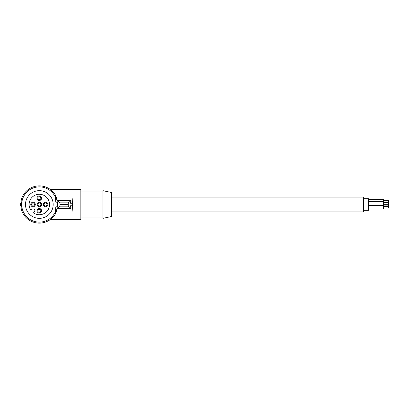 <?xml version="1.0" encoding="UTF-8"?>
<svg xmlns="http://www.w3.org/2000/svg" width="409" height="409" viewBox="0 0 409 409"><rect width="100%" height="100%" fill="white"/><g stroke="black" fill="none" stroke-linecap="round" stroke-linejoin="round"><path stroke-width="0.61" d="M21.708 204.5A17.618 17.618 180 0 1 55.573 197.685A17.618 17.618 180 0 0 28.579 190.538A17.618 17.618 180 0 0 28.579 218.462A17.618 17.618 180 0 0 55.573 211.315L55.486 213.759A18.625 18.625 180 0 1 21.207 208.8L21.207 200.2A18.625 18.625 180 0 1 55.486 195.241L55.706 201.453L57.367 202.803L55.706 201.453L55.527 196.381A18.124 18.124 -0 0 1 55.527 212.619M55.573 211.315L55.706 207.547L57.367 206.197M25.486 204.5A13.845 13.845 180 0 0 49.116 214.29A13.845 13.845 180 0 0 49.116 194.71A13.845 13.845 180 0 0 29.54 194.71A13.845 13.845 180 0 0 44.622 217.291A13.845 13.845 180 0 0 53.17 204.5M33.451 212.869L34.346 211.974A1.764 1.764 180 0 0 34.346 209.485A1.764 1.764 180 0 0 31.851 209.485L30.961 210.374A10.225 10.225 0 0 1 37.255 194.49A10.225 10.225 0 0 1 49.341 206.571A10.225 10.225 0 0 1 33.451 212.869L34.346 211.974A1.764 1.764 180 0 0 34.862 210.727M29.1 204.5A10.225 10.225 0 0 1 39.325 194.275A10.225 10.225 0 0 1 49.55 204.5M47.884 204.5A2.265 2.265 0 0 1 45.619 206.765A2.265 2.265 0 0 1 43.354 204.5A2.265 2.265 0 0 1 45.619 202.235A2.265 2.265 0 0 1 47.884 204.5M41.59 198.207A2.265 2.265 0 0 1 39.325 200.471A2.265 2.265 0 0 1 37.061 198.207A2.265 2.265 0 0 1 39.325 195.942A2.265 2.265 0 0 1 41.59 198.207M37.061 210.793A2.265 2.265 0 0 1 39.325 208.529A2.265 2.265 0 0 1 41.59 210.793A2.265 2.265 0 0 1 39.325 213.058A2.265 2.265 0 0 1 37.061 210.793M30.767 204.5A2.265 2.265 0 0 1 33.037 202.235A2.265 2.265 0 0 1 35.302 204.5A2.265 2.265 0 0 1 33.037 206.765A2.265 2.265 0 0 1 30.767 204.5M37.061 204.5A2.265 2.265 0 0 1 39.325 202.235A2.265 2.265 0 0 1 41.59 204.5A2.265 2.265 0 0 1 39.325 206.765A2.265 2.265 0 0 1 37.061 204.5M47.127 204.5A1.508 1.508 0 0 1 45.619 206.008A1.508 1.508 0 0 1 44.111 204.5A1.508 1.508 0 0 1 45.619 202.992A1.508 1.508 0 0 1 47.127 204.5A1.508 1.508 0 0 1 45.619 206.008A1.508 1.508 0 0 1 44.111 204.5M40.839 210.793A1.508 1.508 0 0 1 39.325 212.302A1.508 1.508 0 0 1 37.817 210.793A1.508 1.508 0 0 1 39.325 209.28A1.508 1.508 0 0 1 40.839 210.793A1.508 1.508 0 0 1 39.325 212.302A1.508 1.508 0 0 1 37.817 210.793M34.545 204.5A1.508 1.508 0 0 1 33.037 206.008A1.508 1.508 0 0 1 31.524 204.5A1.508 1.508 0 0 1 33.037 202.992A1.508 1.508 0 0 1 34.545 204.5A1.508 1.508 0 0 1 33.037 206.008A1.508 1.508 0 0 1 31.524 204.5M40.839 204.5A1.508 1.508 0 0 1 39.325 206.008A1.508 1.508 0 0 1 37.817 204.5A1.508 1.508 0 0 1 39.325 202.992A1.508 1.508 0 0 1 40.839 204.5A1.508 1.508 0 0 1 39.325 206.008A1.508 1.508 0 0 1 37.817 204.5M40.839 198.207A1.508 1.508 0 0 1 39.325 199.72A1.508 1.508 0 0 1 37.817 198.207A1.508 1.508 0 0 1 39.325 196.698A1.508 1.508 0 0 1 40.839 198.207A1.508 1.508 0 0 1 39.325 199.72A1.508 1.508 0 0 1 37.817 198.207M59.965 204.51L68.231 204.51L68.288 206.192L70.89 208.299L57.306 208.299L59.908 206.192L59.965 204.51L59.908 202.828L57.306 200.722A18.374 18.374 0 0 0 56.079 196.959L55.803 196.959M21.207 207.542A18.374 18.374 0 0 1 20.997 205.768L20.491 205.768A18.875 18.875 0 0 1 20.491 203.253L20.997 203.253A18.374 18.374 0 0 1 21.207 201.479M55.798 212.061L56.079 212.061A18.374 18.374 0 0 0 57.306 208.299M72.858 198.253L72.505 203.253L70.031 203.253L70.031 205.768L72.408 205.768L72.408 203.253M72.776 196.959L56.079 196.959M70.537 203.253L70.89 200.722L57.306 200.722M50.241 189.408L80.854 189.408L80.854 219.613L50.215 219.613M72.96 196.959L72.92 211.596M72.807 210.068L72.771 209.444M72.71 208.278L72.649 206.392M72.633 205.257L72.7 201.059M72.715 200.691L72.736 200.277M72.96 212.061L72.408 205.768M68.231 204.51L68.288 202.828L59.908 202.828M68.288 202.828L70.89 200.722M70.89 208.299L70.537 205.768M68.288 206.192L59.908 206.192M72.776 212.061L56.079 212.061M102.879 204.51L102.879 190.666L111.688 192.542L111.688 216.479L102.879 218.355L102.879 204.51M111.688 211.934L363.381 211.934L363.381 197.087L111.688 197.087M363.381 198.723L368.417 198.723L368.417 210.298L363.381 210.298M368.417 201.601L383.514 201.601L383.514 209.076L368.417 209.076M368.417 205.374L383.514 205.374M383.514 204.316L388.55 204.316L388.55 205.896L383.514 205.896M388.55 202.659L383.514 202.659L388.55 202.659L388.55 204.316M368.417 199.311L383.514 199.311L383.514 201.601M383.514 202.031L388.55 202.031L388.55 200.374L383.514 200.374M388.55 206.361L383.514 206.361L388.55 206.361L388.55 208.017L383.514 208.017M80.854 191.923L102.879 191.923M80.854 217.097L102.879 217.097"/></g></svg>
